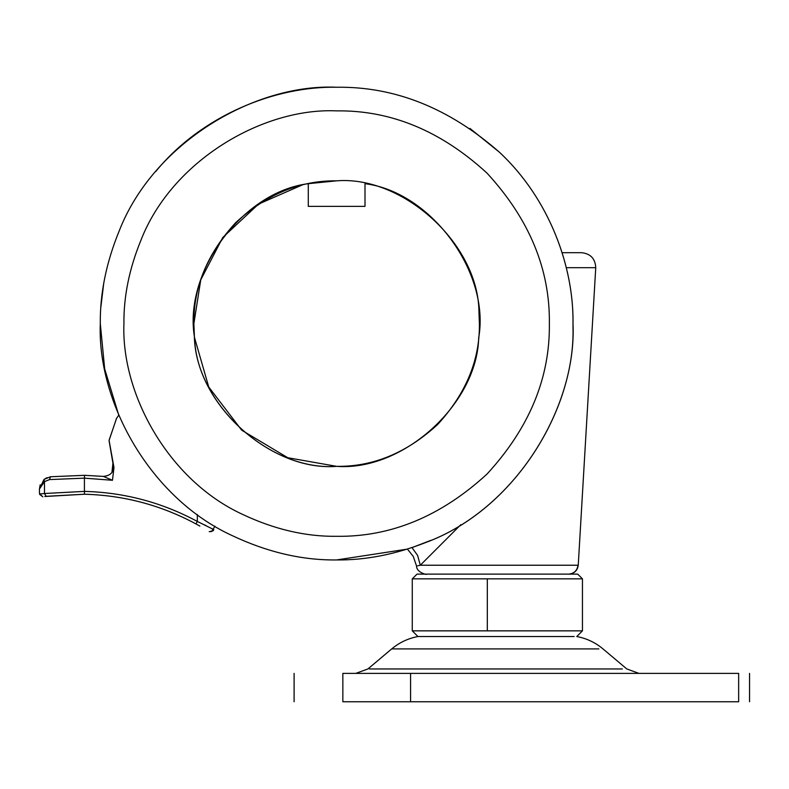 <?xml version="1.0" encoding="UTF-8"?>
<svg xmlns="http://www.w3.org/2000/svg" width="789" height="789" viewBox="0 0 789 789"><rect width="100%" height="100%" fill="white"/><g stroke="black" fill="none" stroke-linecap="round" stroke-linejoin="round"><path stroke-width="1.18" d="M118.774 415.221L116.585 418.298L109.069 440.272L113.981 467.552L112.472 480.274L103.398 476.408L112.472 480.274L84.413 478.154L84.561 475.313L50.427 476.763L84.561 475.313L103.398 476.408C111.545 475.58 114.721 471.171 112.926 463.182L109.05 440.509L116.506 418.426L118.774 415.221L104.681 368.936L100.292 323.598L104.681 368.936L118.774 415.221L116.585 418.298L109.069 440.272L112.926 463.182L111.949 472.522M44.016 479.426L39.45 488.963L44.016 479.426L50.427 476.763L49.549 479.584L44.47 481.635L44.016 479.426L47.034 477.631M44.805 496.508L84.433 494.23L46.176 496.32L44.47 493.51L44.47 481.635L39.45 488.993L39.45 492.04M199.883 526.095L195.988 523.935C161.153 505.197 123.972 495.295 84.433 494.23L84.413 478.154L49.549 479.584M39.598 494.348L42.833 496.794L39.637 493.993L44.105 493.549M42.626 493.687L41.077 493.845M44.47 493.51L84.413 491.389C124.435 492.454 162.08 502.475 197.339 521.44L195.988 523.935L199.656 525.967M213.809 529.666L213.099 530.829L209.223 531.668L211.541 531.539L213.03 529.232M206.028 525.612L204.371 524.793M197.339 514.527L197.339 521.44L213.099 529.261L214.953 526.214M213.099 530.829L213.099 529.261M308.282 183.679L308.282 206.363L365.001 206.363L365.001 183.679C430.962 191.924 490.304 272.402 478.686 337.85C477.069 404.303 402.923 471.378 336.647 466.348C270.361 471.378 196.214 404.303 194.597 337.85C182.979 272.402 242.322 191.924 308.282 183.679L336.647 180.839C402.518 175.414 478.726 243.643 478.962 312.395L479.396 323.598C479.89 360.031 465.954 393.681 437.589 424.541C406.72 452.906 373.079 466.841 336.647 466.348C270.765 471.783 194.558 403.544 194.321 334.792L193.887 323.598L200.741 279.878L222.784 237.479L258.526 204.104L301.802 185.149M194.321 334.792L193.887 323.598C193.394 287.157 207.329 253.516 235.694 222.646C266.564 194.281 300.205 180.346 336.647 180.839C402.518 175.414 478.726 243.643 478.962 312.395L479.396 323.598C479.89 360.031 465.954 393.681 437.589 424.541C406.72 452.906 373.079 466.841 336.647 466.348L287.758 457.719L241.661 430.163L208.74 387.004L194.597 337.85M469.958 128.429L499.338 152.149C549.144 198.503 573.869 266.426 572.992 323.598C576.937 406.71 515.769 509.359 425.784 542.497C395.427 554.411 365.711 560.229 336.647 559.943C302.148 560.358 267.215 552.192 231.848 535.445C149.299 497.395 97.205 401.374 100.292 323.598C99.986 293.38 106.268 262.54 119.139 231.088C153.421 142.641 254.679 83.496 336.647 87.244C394.756 86.425 448.99 108.054 499.338 152.149C550.051 199.331 574.619 268.714 572.972 326.567C575.714 409.175 514.556 509.733 425.784 542.497M100.864 307.108L103.665 283.793M156.173 170.966C202.398 114.947 275.647 86.09 336.647 87.244C275.647 86.09 202.398 114.947 156.173 170.966L155.601 171.647L156.173 170.966M430.833 540.366L412.016 547.605L417.628 555.476L420.3 565.23L578.248 565.23C577.42 570.654 574.274 573.623 568.81 574.126M578.012 565.23C577.183 570.634 574.047 573.603 568.603 574.126L425.912 574.126C428.792 575.191 416.424 573.061 416.562 566.068L413.278 556.432L407.42 549.105L336.647 559.943M490.669 574.126L496.863 574.126M440.637 574.126L417.006 574.126L412.272 578.86L582.45 578.86L577.726 574.126L574.688 574.126M417.006 574.126L577.726 574.126M412.272 578.86L412.272 630.855L582.45 630.855L582.45 578.86M418.486 636.526L574.145 636.526M342.85 701.756C278.448 701.756 278.448 701.756 342.85 701.756L738.652 701.756C753.022 701.756 753.022 701.756 738.652 701.756L738.652 673.392L342.85 673.392C278.448 673.392 278.448 673.392 342.85 673.392L342.85 701.756M738.652 673.392C753.022 673.392 753.022 673.392 738.652 673.392M460.796 524.715L420.3 565.23C415.339 566.344 415.32 566.344 420.241 565.23M562.113 252.687L581.592 252.687L562.113 252.687M336.647 536.313C305.599 536.688 274.158 529.33 242.331 514.26C168.027 480.008 121.141 393.593 123.922 323.598C123.646 296.398 129.307 268.645 140.896 240.339C171.736 160.739 262.875 107.501 336.647 110.874C390.93 110.144 441.071 130.915 487.06 173.176C529.32 219.164 550.091 269.305 549.361 323.598C550.091 377.882 529.32 428.023 487.06 474.011C441.071 516.272 390.93 537.043 336.647 536.313M392.419 648.913L598.861 648.913M369.499 668.954L622.343 668.954M487.316 630.855L487.316 578.86M410.576 673.392L410.576 701.756M578.248 565.23L595.744 267.698L566.295 267.698M40.18 484.821L39.45 488.993M39.45 491.951L39.529 493.667M412.272 630.855L417.943 636.526C408.13 638.38 399.382 642.512 391.709 648.913L367.921 668.954L355.74 673.392M638.982 673.392L626.801 668.954L603.013 648.913C595.34 642.512 586.592 638.38 576.779 636.526L582.45 630.855M294.1 701.756L294.1 673.392M749.55 701.756L749.55 673.392M595.744 267.698C595.281 258.703 590.557 253.693 581.592 252.687"/></g></svg>

